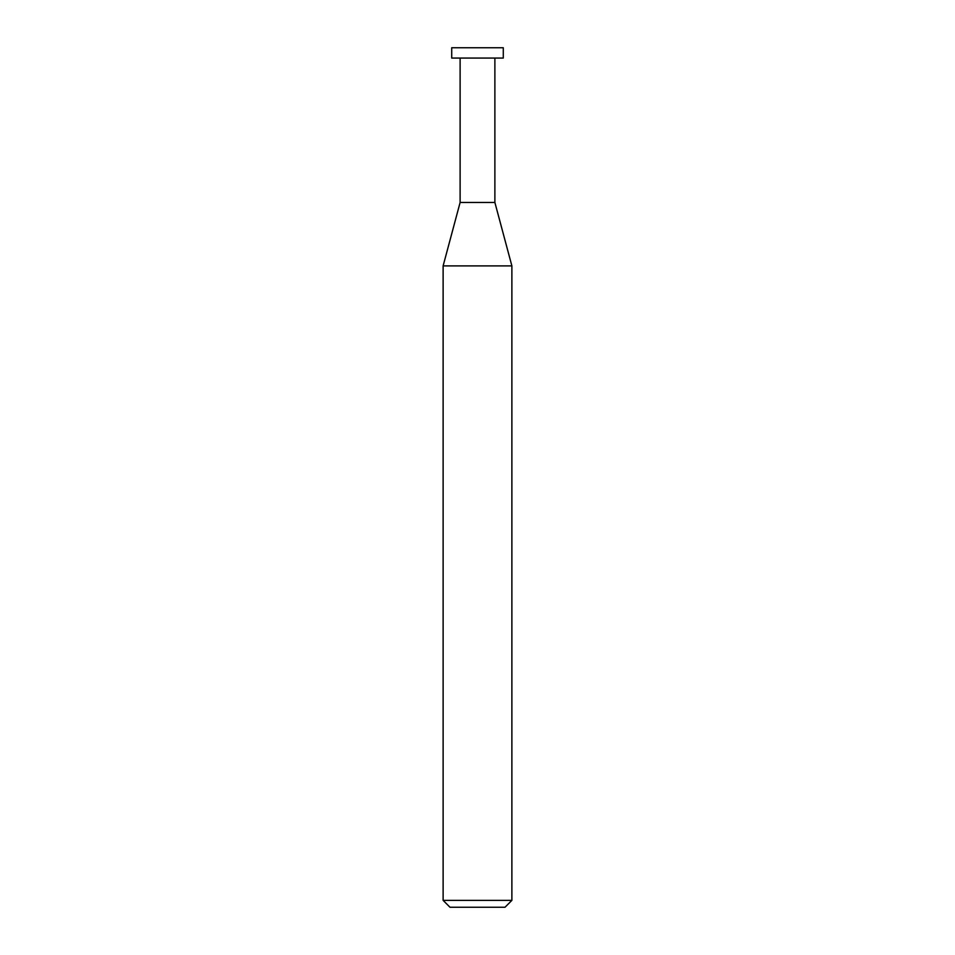 <?xml version="1.0" encoding="UTF-8"?>
<svg xmlns="http://www.w3.org/2000/svg" width="955" height="955" viewBox="0 0 955 955"><rect width="100%" height="100%" fill="white"/><g stroke="black" fill="none" stroke-linecap="round" stroke-linejoin="round"><path stroke-width="1.43" d="M443.12 900.374L449.996 907.25L505.004 907.25L511.88 900.374L511.88 265.896L443.12 265.896L443.12 900.374L511.88 900.374M443.12 265.896L460.119 202.46L460.119 58.064M494.881 58.064L494.881 202.46L511.88 265.896M494.881 202.46L460.119 202.46L494.881 202.46M503.285 58.064L503.285 47.75L451.715 47.75L451.715 58.064L503.285 58.064"/></g></svg>
